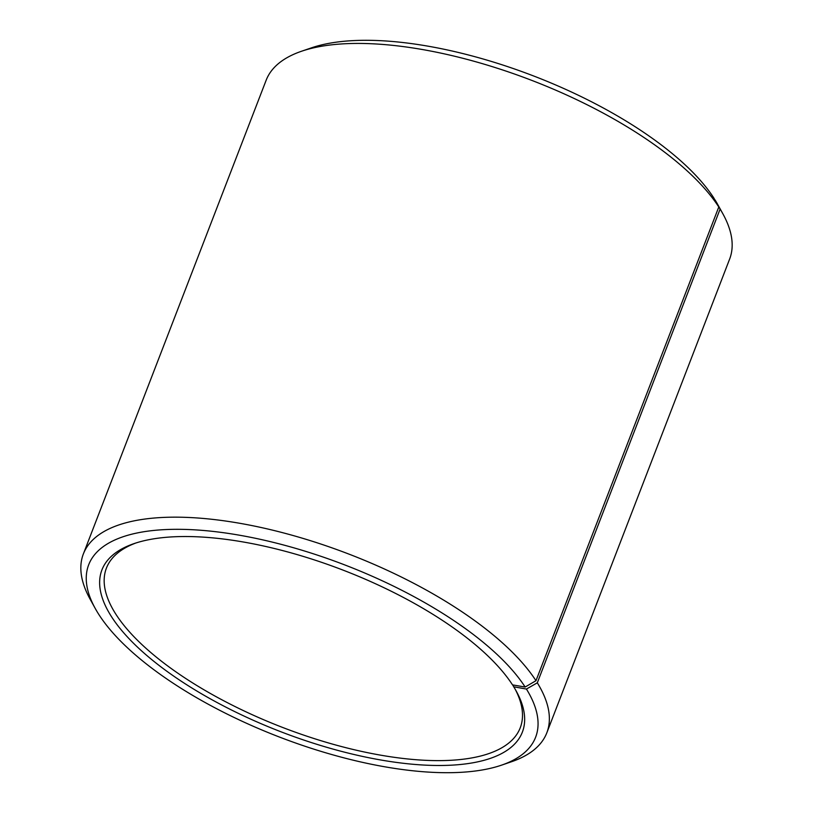 <?xml version="1.0" encoding="UTF-8"?>
<svg xmlns="http://www.w3.org/2000/svg" width="813" height="813" viewBox="0 0 813 813"><rect width="100%" height="100%" fill="white"/><g stroke="black" fill="none" stroke-linecap="round" stroke-linejoin="round"><path stroke-width="1.22" d="M136.015 542.952A221.776 85.233 -158.9 0 0 106.422 568.114A221.776 85.233 -158.9 0 0 116.117 614.598A221.776 85.233 -158.9 0 0 333.432 744.362A221.776 85.233 -158.9 0 0 520.239 727.787A221.776 85.233 -158.9 0 0 515.218 689.272M718.783 206.99A248.392 95.456 -158.9 0 0 525.574 78.038A248.392 95.456 -158.9 0 0 301.501 51.26L311.46 47.845A239.52 92.042 -158.9 0 1 527.535 73.668A239.52 92.042 -158.9 0 1 713.844 198.016L718.783 206.99L535.98 680.715L525.147 687.026L512.525 684.892A225.323 86.595 -158.9 0 0 337.253 567.921A225.323 86.595 -158.9 0 0 133.993 543.623A225.323 86.595 -158.9 0 0 111.777 617.118A225.323 86.595 -158.9 0 0 377.171 759.342A225.323 86.595 -158.9 0 0 516.265 691.131A225.323 86.595 -158.9 0 0 513.725 686.792L512.698 684.922M525.147 687.026A239.52 92.042 -158.9 0 0 243.036 535.848A239.52 92.042 -158.9 0 0 95.182 608.348A239.52 92.042 -158.9 0 0 99.156 614.984A239.52 92.042 -158.9 0 0 285.465 739.332A239.52 92.042 -158.9 0 0 501.54 765.155A239.52 92.042 -158.9 0 0 526.428 689.048L513.725 686.792M535.98 680.715A248.392 95.456 -158.9 0 0 292.589 535.381A248.392 95.456 -158.9 0 0 83.363 553.948A248.392 95.456 -158.9 0 0 90.091 599.13L95.182 608.348M301.501 51.26A248.392 95.456 -158.9 0 0 266.166 80.213L83.363 553.948M714.932 200.008L720.105 209.083L537.312 682.818L526.428 689.048M501.54 765.155L511.499 761.74A248.392 95.456 -158.9 0 0 546.834 732.787L729.637 259.052A248.392 95.456 -158.9 0 0 722.909 213.87L717.818 204.652A239.52 92.042 -158.9 0 0 715.125 200.039M722.909 213.87A248.392 95.456 -158.9 0 0 720.105 209.083M546.834 732.787A248.392 95.456 -158.9 0 0 537.312 682.818"/></g></svg>
